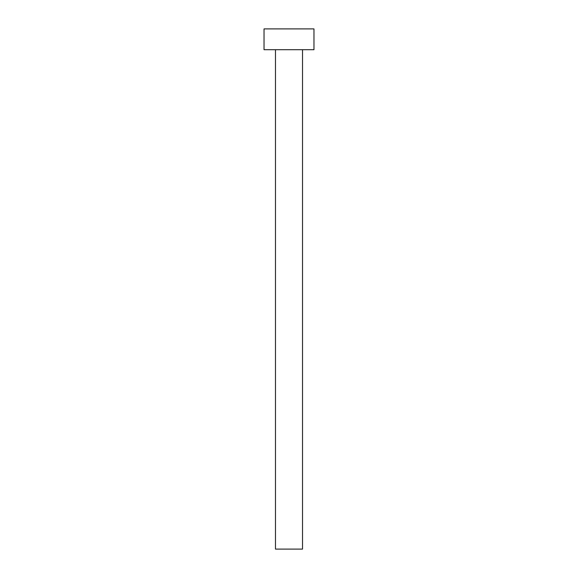<?xml version="1.0" encoding="UTF-8"?>
<svg xmlns="http://www.w3.org/2000/svg" width="578" height="578" viewBox="0 0 578 578"><rect width="100%" height="100%" fill="white"/><g stroke="black" fill="none" stroke-linecap="round" stroke-linejoin="round"><path stroke-width="0.87" d="M275.475 49.708L275.475 549.1L302.525 549.1L302.525 49.708L302.525 549.1L275.475 549.1L275.475 49.708M264.03 28.9L264.03 49.708L313.97 49.708L313.97 28.9L264.03 28.9L264.03 49.708L313.97 49.708L313.97 28.9L264.03 28.9"/></g></svg>
